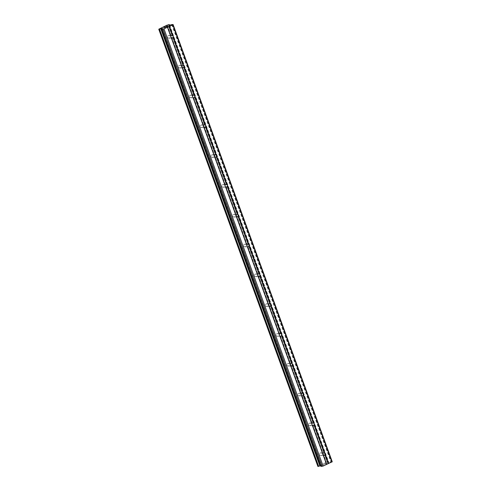 <?xml version="1.0" encoding="UTF-8"?>
<svg xmlns="http://www.w3.org/2000/svg" width="491" height="491" viewBox="0 0 491 491"><rect width="100%" height="100%" fill="white"/><g stroke="black" fill="none" stroke-linecap="round" stroke-linejoin="round"><path stroke-width="0.37" stroke-dasharray="2.46 1.84" d="M167.701 37.347A1.338 1.197 88.9 0 0 169.917 36.346A1.338 1.197 88.9 0 0 167.701 37.347M178.552 67.157A1.338 1.197 88.9 0 0 180.768 66.156A1.338 1.197 88.9 0 0 178.552 67.157M189.403 96.966A1.338 1.197 88.9 0 0 191.613 95.966A1.338 1.197 88.9 0 0 189.403 96.966M200.254 126.776A1.338 1.197 88.9 0 0 202.464 125.776A1.338 1.197 88.9 0 0 200.254 126.776M211.105 156.586A1.338 1.197 88.9 0 0 213.315 155.586A1.338 1.197 88.9 0 0 211.105 156.586M221.95 186.396A1.338 1.197 88.9 0 0 224.166 185.395A1.338 1.197 88.9 0 0 221.95 186.396M232.802 216.206A1.338 1.197 88.9 0 0 235.017 215.205A1.338 1.197 88.9 0 0 232.802 216.206M243.653 246.016A1.338 1.197 88.9 0 0 245.862 245.015A1.338 1.197 88.9 0 0 243.653 246.016M254.504 275.825A1.338 1.197 88.9 0 0 256.713 274.825A1.338 1.197 88.9 0 0 254.504 275.825M265.355 305.635A1.338 1.197 88.9 0 0 267.564 304.635A1.338 1.197 88.9 0 0 265.355 305.635M276.2 335.445A1.338 1.197 88.9 0 0 278.415 334.445A1.338 1.197 88.9 0 0 276.2 335.445M287.051 365.255A1.338 1.197 88.9 0 0 289.26 364.254A1.338 1.197 88.9 0 0 287.051 365.255M297.902 395.065A1.338 1.197 88.9 0 0 300.111 394.058A1.338 1.197 88.9 0 0 297.902 395.065M308.753 424.875A1.338 1.197 88.9 0 0 310.963 423.868A1.338 1.197 88.9 0 0 308.753 424.875M319.598 454.684A1.338 1.197 88.9 0 0 321.814 453.678A1.338 1.197 88.9 0 0 319.598 454.684M164.46 27.496L164.988 27.25M165.927 27.042L163.779 27.564M164.951 27.054L163.976 27.502M167.063 26.207L166.78 26.624M167.891 26.152L166.578 26.747M165.983 26.649L166.928 26.262M325.705 463.529L324.723 463.964L325.705 463.529M326.122 463.516L325.588 463.762L326.122 463.516M325.662 463.762L326.196 463.516L325.656 463.756M326.613 463.51L325.631 463.952L326.613 463.504M324.655 463.97L326.81 463.449L324.655 463.97M325.705 463.952L326.81 463.449L325.699 463.946M323.747 464.449L323.33 464.578L323.747 464.449M323.299 464.59L324.348 464.566L323.299 464.584M320.721 465.72L321.587 465.707L320.973 466.333M332.241 461.755L328.528 462.516L327.785 462.516L328.467 461.841L328.092 461.835L325.864 462.497L317.904 466.419M318.364 465.984L159.268 28.871L318.364 465.984M327.982 462.295L168.941 25.317L327.982 462.295M168.892 25.317L327.951 462.332M168.701 24.697L327.835 461.902M168.566 24.746L327.693 461.951M167.302 25.121L326.429 462.326M167.241 25.133L326.374 462.344M166.731 25.287L325.864 462.497M159.391 28.619L318.518 465.824M159.237 28.76L318.371 465.971M158.881 29.135L318.015 466.34M158.802 29.184L317.935 466.389M172.059 24.568L331.192 461.779M171.758 24.63L330.891 461.841M169.696 25.25L328.829 462.454M169.401 25.311L328.528 462.516M168.714 25.323L327.847 462.528M168.695 25.323L327.804 462.473M169.432 25.305L328.35 461.939M169.518 25.293L328.424 461.89M169.555 25.287L328.454 461.859M169.303 24.624L328.436 461.828M168.965 24.63L328.092 461.835M168.812 24.66L327.945 461.865M161.92 29.055L320.844 465.707M162.423 28.558L321.525 465.695M162.441 28.539L321.568 465.744M168.836 38.188L171.905 38.126M179.688 67.997L182.756 67.936M190.533 97.807L193.607 97.746M201.384 127.617L204.459 127.556M212.235 157.427L215.304 157.365M223.086 187.237L226.155 187.175M233.937 217.047L237.006 216.985M244.782 246.856L247.857 246.795M255.633 276.666L258.708 276.605M266.484 306.476L269.553 306.415M277.335 336.28L280.404 336.225M288.18 366.09L291.255 366.034M299.031 395.899L302.106 395.844M309.882 425.709L312.957 425.654M320.733 455.519L323.802 455.464M320.678 452.843L323.753 452.782M309.833 423.033L312.902 422.972M298.982 393.223L302.051 393.162M288.131 363.414L291.206 363.352M277.28 333.604L280.355 333.542M266.435 303.794L269.504 303.733M255.584 273.984L258.653 273.923M244.733 244.174L247.802 244.119M233.882 214.364L236.957 214.309M223.031 184.555L226.106 184.499M212.186 154.745L215.254 154.69M201.335 124.935L204.403 124.88M190.483 95.125L193.552 95.07M179.632 65.315L182.707 65.26M168.781 35.505L171.856 35.45M168.659 25.305L327.785 462.516M168.806 25.053L327.939 462.258M169.573 25.28L328.467 461.841M159.293 28.809L318.42 466.02M162.46 28.503L321.587 465.707"/><path stroke-width="0.74" d="M173.114 36.285A1.338 1.197 -91.1 0 1 173.182 37.034L172.93 37.433A1.338 1.197 -91.1 0 1 171.531 38.065L171.322 37.875A1.338 1.197 -91.1 0 1 170.831 36.543L170.831 36.144A1.338 1.197 -91.1 0 1 172.231 35.512L172.697 35.696A1.338 1.197 -91.1 0 1 173.114 36.285M183.965 66.095A1.338 1.197 -91.1 0 1 184.033 66.844L183.781 67.242A1.338 1.197 -91.1 0 1 182.382 67.875L182.173 67.684A1.338 1.197 -91.1 0 1 181.682 66.346L181.682 65.954A1.338 1.197 -91.1 0 1 183.082 65.321L183.548 65.506A1.338 1.197 -91.1 0 1 183.965 66.095M194.817 95.905A1.338 1.197 -91.1 0 1 194.884 96.653L194.632 97.052A1.338 1.197 -91.1 0 1 193.233 97.684L193.018 97.494A1.338 1.197 -91.1 0 1 192.533 96.156L192.533 95.763A1.338 1.197 -91.1 0 1 193.933 95.125L194.399 95.315A1.338 1.197 -91.1 0 1 194.817 95.905M205.661 125.714A1.338 1.197 -91.1 0 1 205.735 126.463L205.477 126.862A1.338 1.197 -91.1 0 1 204.084 127.494L203.869 127.304A1.338 1.197 -91.1 0 1 203.384 125.966L203.378 125.573A1.338 1.197 -91.1 0 1 204.778 124.935L205.244 125.125A1.338 1.197 -91.1 0 1 205.661 125.714M216.513 155.524A1.338 1.197 -91.1 0 1 216.586 156.273L216.328 156.672A1.338 1.197 -91.1 0 1 214.929 157.304L214.72 157.114A1.338 1.197 -91.1 0 1 214.236 155.776L214.229 155.383A1.338 1.197 -91.1 0 1 215.629 154.745L216.095 154.935A1.338 1.197 -91.1 0 1 216.513 155.524M227.364 185.334A1.338 1.197 -91.1 0 1 227.431 186.083L227.18 186.482A1.338 1.197 -91.1 0 1 225.78 187.114L225.572 186.924A1.338 1.197 -91.1 0 1 225.081 185.586L225.081 185.193A1.338 1.197 -91.1 0 1 226.48 184.555L226.946 184.745A1.338 1.197 -91.1 0 1 227.364 185.334M238.215 215.144A1.338 1.197 -91.1 0 1 238.282 215.887L238.031 216.292A1.338 1.197 -91.1 0 1 236.631 216.924L236.417 216.734A1.338 1.197 -91.1 0 1 235.932 215.396L235.932 215.003A1.338 1.197 -91.1 0 1 237.331 214.364L237.797 214.555A1.338 1.197 -91.1 0 1 238.215 215.144M249.066 244.954A1.338 1.197 -91.1 0 1 249.133 245.696L248.882 246.101A1.338 1.197 -91.1 0 1 247.482 246.734L247.268 246.543A1.338 1.197 -91.1 0 1 246.783 245.205L246.783 244.813A1.338 1.197 -91.1 0 1 248.176 244.174L248.649 244.365A1.338 1.197 -91.1 0 1 249.066 244.954M259.911 274.764A1.338 1.197 -91.1 0 1 259.985 275.506L259.727 275.911A1.338 1.197 -91.1 0 1 258.334 276.543L258.119 276.353A1.338 1.197 -91.1 0 1 257.634 275.015L257.628 274.622A1.338 1.197 -91.1 0 1 259.027 273.984L259.494 274.174A1.338 1.197 -91.1 0 1 259.911 274.764M270.762 304.573A1.338 1.197 -91.1 0 1 270.829 305.316L270.578 305.721A1.338 1.197 -91.1 0 1 269.178 306.353L268.97 306.163A1.338 1.197 -91.1 0 1 268.479 304.825L268.479 304.432A1.338 1.197 -91.1 0 1 269.878 303.794L270.345 303.978A1.338 1.197 -91.1 0 1 270.762 304.573M281.613 334.383A1.338 1.197 -91.1 0 1 281.681 335.126L281.429 335.531A1.338 1.197 -91.1 0 1 280.03 336.163L279.821 335.973A1.338 1.197 -91.1 0 1 279.33 334.635L279.33 334.236A1.338 1.197 -91.1 0 1 280.729 333.604L281.196 333.788A1.338 1.197 -91.1 0 1 281.613 334.383M292.464 364.187A1.338 1.197 -91.1 0 1 292.532 364.936L292.28 365.341A1.338 1.197 -91.1 0 1 290.881 365.973L290.666 365.783A1.338 1.197 -91.1 0 1 290.181 364.445L290.181 364.046A1.338 1.197 -91.1 0 1 291.58 363.414L292.047 363.598A1.338 1.197 -91.1 0 1 292.464 364.187M303.315 393.997A1.338 1.197 -91.1 0 1 303.383 394.746L303.131 395.151A1.338 1.197 -91.1 0 1 301.732 395.783L301.517 395.593A1.338 1.197 -91.1 0 1 301.032 394.255L301.032 393.856A1.338 1.197 -91.1 0 1 302.425 393.223L302.898 393.408A1.338 1.197 -91.1 0 1 303.315 393.997M314.16 423.807A1.338 1.197 -91.1 0 1 314.234 424.555L313.976 424.961A1.338 1.197 -91.1 0 1 312.583 425.593L312.368 425.402A1.338 1.197 -91.1 0 1 311.883 424.064L311.877 423.665A1.338 1.197 -91.1 0 1 313.276 423.033L313.743 423.217A1.338 1.197 -91.1 0 1 314.16 423.807M325.011 453.616A1.338 1.197 -91.1 0 1 325.079 454.365L324.827 454.77A1.338 1.197 -91.1 0 1 323.428 455.403L323.219 455.212A1.338 1.197 -91.1 0 1 322.728 453.874L322.728 453.475A1.338 1.197 -91.1 0 1 324.128 452.843L324.594 453.027A1.338 1.197 -91.1 0 1 325.011 453.616M163.976 27.502L164.951 27.054M164.393 27.49L164.927 27.25L164.393 27.496M164.988 27.25L164.46 27.496M164.878 27.484L165.86 27.036L164.884 27.484M164.884 27.054L163.785 27.557L164.884 27.054M165.927 27.036L163.779 27.557M166.019 26.545L166.381 26.379L166.019 26.545M167.063 26.201L166.78 26.624L167.891 26.146L166.78 26.618M166.928 26.262L165.983 26.649M166.86 26.416L166.584 26.741L166.866 26.416M167.891 26.146L166.578 26.741M168.818 25.127L169.327 24.648L168.965 24.63L166.731 25.287L158.759 29.233L161.717 28.496L162.46 28.503L161.889 29.184L163.976 28.852L172.807 24.851L173.108 24.55L172.059 24.568L168.892 25.317M169.573 25.28L169.334 24.63L169.555 25.287M321.016 466.389L161.889 29.184L320.954 466.37L323.109 466.057L332.241 461.755L173.108 24.55M317.923 466.45L158.789 29.245L317.892 466.444L320.721 465.72M312.368 425.402L322.728 453.874M301.517 395.593L311.883 424.064M290.666 365.783L301.032 394.255M279.821 335.973L290.181 364.445M268.97 306.163L279.33 334.635M258.119 276.353L268.479 304.825M247.268 246.543L257.634 275.015M236.417 216.734L246.783 245.205M225.572 186.924L235.932 215.396M214.72 157.114L225.081 185.586M203.869 127.304L214.236 155.776M193.018 97.494L203.384 125.966M182.173 67.684L192.533 96.156M171.322 37.875L181.682 66.346M167.462 27.269L170.831 36.543M163.976 28.852L323.109 466.057M323.219 455.212L326.589 464.48M312.583 425.593L322.728 453.475M313.976 424.961L324.128 452.843M314.234 424.555L324.594 453.027M301.732 395.783L311.877 423.665M303.131 395.151L313.276 423.033M303.383 394.746L313.743 423.217M290.881 365.973L301.032 393.856M292.28 365.341L302.425 393.223M292.532 364.936L302.898 393.408M280.03 336.163L290.181 364.046M281.429 335.531L291.58 363.414M281.681 335.126L292.047 363.598M269.178 306.353L279.33 334.236M270.578 305.721L280.729 333.604M270.829 305.316L281.196 333.788M258.334 276.543L268.479 304.432M259.727 275.911L269.878 303.794M259.985 275.506L270.345 303.978M247.482 246.734L257.628 274.622M248.882 246.101L259.027 273.984M249.133 245.696L259.494 274.174M236.631 216.924L246.783 244.813M238.031 216.292L248.176 244.174M238.282 215.887L248.649 244.365M225.78 187.114L235.932 215.003M227.18 186.482L237.331 214.364M227.431 186.083L237.797 214.555M214.929 157.304L225.081 185.193M216.328 156.672L226.48 184.555M216.586 156.273L226.946 184.745M204.084 127.494L214.229 155.383M205.477 126.862L215.629 154.745M205.735 126.463L216.095 154.935M193.233 97.684L203.378 125.573M194.632 97.052L204.778 124.935M194.884 96.653L205.244 125.125M182.382 67.875L192.533 95.763M183.781 67.242L193.933 95.125M184.033 66.844L194.399 95.315M171.531 38.065L181.682 65.954M172.93 37.433L183.082 65.321M173.182 37.034L183.548 65.506M325.079 454.365L328.454 463.633M172.807 24.851L331.934 462.056M169.321 26.428L172.697 35.696M324.827 454.77L328.092 463.743M323.428 455.403L326.693 464.376M160.772 28.748L319.905 465.959M160.913 28.711L320.046 465.916M162.938 29.165L322.065 466.37M167.566 27.171L170.831 36.144M168.965 26.532L172.231 35.512M169.217 24.728L169.432 25.305M169.297 24.679L169.518 25.293M159.133 29.239L318.26 466.444M159.28 29.202L318.413 466.413M159.385 29.172L318.512 466.382M159.526 29.122L318.653 466.333M161.416 28.558L320.543 465.769M161.717 28.496L161.92 29.055M158.759 29.233L317.892 466.444M161.827 29.165L320.954 466.37"/></g></svg>
